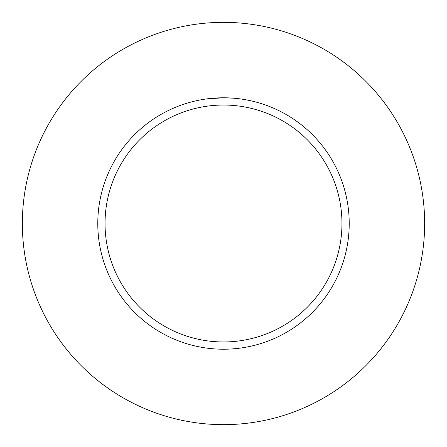 <?xml version="1.0" encoding="UTF-8"?>
<svg xmlns="http://www.w3.org/2000/svg" width="447" height="447" viewBox="0 0 447 447"><rect width="100%" height="100%" fill="white"/><g stroke="black" fill="none" stroke-linecap="round" stroke-linejoin="round"><path stroke-width="0.67" d="M223.5 22.35A201.15 201.15 0 0 1 424.65 223.5A201.15 201.15 0 0 1 223.5 424.65A201.15 201.15 0 0 1 22.35 223.5A201.15 201.15 0 0 1 223.5 22.35M233.552 98.184L223.5 97.781A125.719 125.719 0 0 1 349.219 223.5A125.719 125.719 0 0 1 223.5 349.219A125.719 125.719 0 0 1 97.781 223.5A125.719 125.719 0 0 1 223.5 97.781L206.693 98.91M233.82 98.206L240.313 98.91M223.5 105.039A118.461 118.461 0 0 1 341.961 223.5A118.461 118.461 0 0 1 223.5 341.961A118.461 118.461 0 0 1 105.039 223.5A118.461 118.461 0 0 1 223.5 105.039M219.354 97.848L220.248 97.826M211.638 98.34L214.404 98.111M214.99 98.072L216.432 97.982M218.052 97.899L218.913 97.865M219.164 97.854L219.471 97.848M220.002 97.832L220.93 97.809M222.36 97.787L223.5 97.781"/></g></svg>
